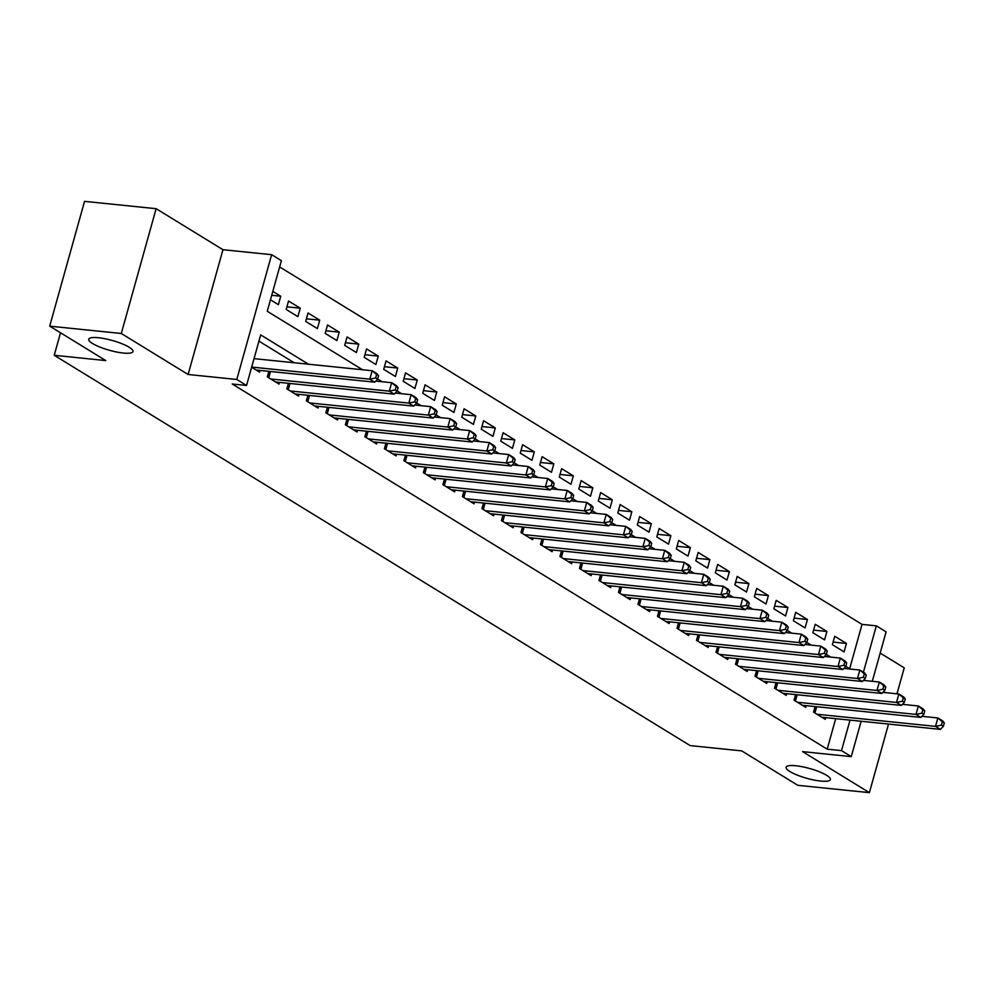 <?xml version="1.0" encoding="UTF-8"?>
<svg xmlns="http://www.w3.org/2000/svg" width="994" height="994" viewBox="0 0 994 994"><rect width="100%" height="100%" fill="white"/><g stroke="black" fill="none" stroke-linecap="round" stroke-linejoin="round"><path stroke-width="1.49" d="M795.747 765.74A22.986 5.094 15.6 0 1 819.205 771.717A22.986 5.094 15.6 0 1 830.363 779.582A22.986 5.094 15.6 0 1 820.721 781.073A22.986 5.094 15.6 0 1 797.263 775.096A22.986 5.094 15.6 0 1 786.105 767.231A22.986 5.094 15.6 0 1 795.747 765.74M98.369 337.712A22.986 5.094 15.6 0 1 121.827 343.688A22.986 5.094 15.6 0 1 132.997 351.553A22.986 5.094 15.6 0 1 123.343 353.044A22.986 5.094 15.6 0 1 99.885 347.068A22.986 5.094 15.6 0 1 88.727 339.202A22.986 5.094 15.6 0 1 98.369 337.712M849.659 668.714L862.034 624.381L876.348 625.847L886.101 631.836L872.297 681.312M896.986 693.812L904.229 667.856L880.175 653.083M861.139 721.259L851.262 756.62L802.58 751.626L869.39 792.64L797.797 785.31L741.71 750.88L690.159 745.599L54.235 355.293L105.786 360.573L49.7 326.144L84.54 201.36L156.133 208.69L121.293 333.487L188.114 374.489L236.796 379.472L271.635 254.688L281.389 260.676L267.262 311.271L362.562 369.756M188.114 374.489L222.954 249.705L156.133 208.69M222.954 249.705L271.635 254.688M862.034 624.381L279.637 266.926M869.39 792.64L888.537 724.067M49.7 326.144L121.293 333.487M815.092 706.572L813.539 712.139L825.244 719.321L825.716 717.631M795.585 694.595L794.032 700.174L805.736 707.355L806.209 705.653M776.078 682.617L774.525 688.196L786.229 695.378L786.701 693.688M756.571 670.652L755.018 676.231L766.722 683.412L767.194 681.71M737.063 658.674L735.51 664.253L747.215 671.435L747.687 669.732M717.556 646.709L716.003 652.275L727.707 659.457L728.18 657.767M698.049 634.731L696.496 640.31L708.2 647.492L708.672 645.789M678.542 622.753L676.989 628.332L688.693 635.514L689.165 633.824M659.034 610.788L657.481 616.355L669.186 623.549L669.658 621.846M639.527 598.81L637.974 604.389L649.678 611.571L650.151 609.869M620.02 586.833L618.467 592.412L630.171 599.593L630.643 597.903M600.513 574.867L598.96 580.446L610.664 587.628L611.136 585.926M581.005 562.89L579.452 568.469L591.157 575.65L591.629 573.96M561.498 550.924L559.945 556.491L571.649 563.685L572.122 561.983M541.991 538.947L540.438 544.526L552.142 551.707L552.614 550.005M522.484 526.969L520.931 532.548L532.635 539.73L533.107 538.04M502.976 515.004L501.423 520.583L513.128 527.764L513.6 526.062M483.469 503.026L481.916 508.605L493.62 515.787L494.093 514.097M463.962 491.061L462.409 496.627L474.113 503.821L474.585 502.119M444.455 479.083L442.902 484.662L454.606 491.844L455.078 490.141M424.947 467.105L423.394 472.684L435.099 479.866L435.571 478.176M405.453 455.14L403.887 460.719L415.591 467.901L416.064 466.198M385.945 443.162L384.38 448.741L396.084 455.923L396.556 454.233M366.438 431.197L364.873 436.764L376.577 443.958L377.049 442.255M346.931 419.219L345.365 424.798L357.07 431.98L357.542 430.278M327.424 407.242L325.858 412.821L337.562 420.002L338.035 418.312M307.916 395.277L306.351 400.855L318.055 408.037L318.527 406.335M288.409 383.299L286.844 388.878L298.548 396.059L299.02 394.369M268.902 371.334L267.336 376.9L279.041 384.094L279.513 382.392M271.722 295.305L280.73 296.237L272.816 291.379M286.906 306.835L300.238 308.202L288.533 301.02L286.173 309.457L297.877 316.639L300.238 308.202M306.413 318.813L319.733 320.18L308.041 312.998L305.68 321.422L317.384 328.604L319.733 320.18M325.92 330.791L339.24 332.145L327.535 324.963L325.187 333.4L336.891 340.582L339.24 332.145M345.427 342.756L358.747 344.123L347.043 336.941L344.694 345.365L356.399 352.559L358.747 344.123M364.935 354.734L378.254 356.101L366.55 348.919L364.202 357.343L375.906 364.525L378.254 356.101M384.442 366.699L397.762 368.066L386.057 360.884L383.709 369.321L395.413 376.502L397.762 368.066M403.949 378.677L417.269 380.043L405.564 372.862L403.216 381.286L414.92 388.468L417.269 380.043M423.456 390.654L436.776 392.009L425.072 384.827L422.723 393.264L434.428 400.445L436.776 392.009M442.964 402.62L456.283 403.986L444.579 396.805L442.231 405.241L453.935 412.423L456.283 403.986M462.471 414.597L475.791 415.964L464.086 408.782L461.738 417.207L473.442 424.388L475.791 415.964M481.978 426.563L495.298 427.929L483.593 420.748L481.245 429.184L492.949 436.366L495.298 427.929M501.485 438.54L514.805 439.907L503.101 432.725L500.752 441.15L512.457 448.344L514.805 439.907M520.993 450.518L534.312 451.885L522.608 444.691L520.26 453.127L531.964 460.309L534.312 451.885M540.5 462.483L553.82 463.85L542.115 456.668L539.767 465.105L551.471 472.287L553.82 463.85M560.007 474.461L573.327 475.828L561.622 468.646L559.274 477.07L570.978 484.252L573.327 475.828M579.502 486.426L592.834 487.793L581.13 480.611L578.781 489.048L590.486 496.23L592.834 487.793M599.009 498.404L612.341 499.771L600.637 492.589L598.289 501.013L609.993 508.207L612.341 499.771M618.516 510.382L631.849 511.748L620.144 504.554L617.796 512.991L629.5 520.173L631.849 511.748M638.024 522.347L651.356 523.714L639.651 516.532L637.303 524.969L649.007 532.15L651.356 523.714M657.531 534.325L670.863 535.691L659.159 528.51L656.81 536.934L668.515 544.116L670.863 535.691M677.038 546.29L690.37 547.657L678.666 540.475L676.318 548.912L688.022 556.093L690.37 547.657M696.545 558.268L709.878 559.634L698.173 552.453L695.825 560.877L707.529 568.071L709.878 559.634M716.053 570.245L729.385 571.612L717.68 564.418L715.332 572.855L727.036 580.036L729.385 571.612M735.56 582.211L748.892 583.577L737.188 576.396L734.839 584.832L746.544 592.014L748.892 583.577M755.067 594.188L768.399 595.555L756.695 588.373L754.347 596.798L766.051 603.979L768.399 595.555M774.574 606.166L787.907 607.52L776.202 600.339L773.854 608.775L785.558 615.957L787.907 607.52M794.082 618.131L807.414 619.498L795.709 612.316L793.361 620.741L805.065 627.935L807.414 619.498M813.589 630.109L826.921 631.476L815.217 624.282L812.868 632.718L824.573 639.9L826.921 631.476M270.467 299.815L278.37 304.661L280.73 296.237M832.376 644.696L844.08 651.878L846.428 643.441L834.724 636.259L832.376 644.696M308.488 364.214L260.676 334.879L246.549 385.461L232.223 383.995L827.194 749.165L835.706 718.65M294.162 362.748L258.925 341.128M251.631 367.258L259.533 372.116L260.006 370.414M60.51 332.779L54.235 355.293M851.262 756.62L841.508 750.632L850.032 720.116M827.194 749.165L841.508 750.632M246.549 385.461L236.796 379.472M863.401 672.242L876.348 625.847M377.683 379.037L382.069 381.733M397.19 391.002L401.576 393.699M416.697 402.98L421.083 405.676M436.204 414.958L440.591 417.654M455.712 426.923L460.098 429.619M475.219 438.901L479.605 441.597M494.726 450.866L499.112 453.562M514.233 462.844L518.619 465.54M533.741 474.821L538.127 477.518M553.248 486.787L557.634 489.483M572.743 498.764L577.141 501.461M592.25 510.73L596.649 513.426M611.757 522.707L616.156 525.404M631.265 534.685L635.663 537.381M650.772 546.65L655.17 549.347M670.279 558.628L674.678 561.324M689.786 570.593L694.185 573.289M709.294 582.571L713.692 585.267M728.801 594.549L733.199 597.245M748.308 606.514L752.706 609.21M767.815 618.492L772.214 621.188M787.323 630.469L791.721 633.153M806.83 642.435L811.228 645.131M826.337 654.412L830.736 657.109M845.844 666.378L850.243 669.074M833.096 642.074L846.428 643.441M251.681 367.072L369.818 379.174L374.688 382.168L256.129 370.017M254.042 358.635L372.166 370.737L377.037 373.732L378.602 375.744L376.651 374.552L375.707 377.919L377.658 379.124L378.602 375.744M375.707 377.919L369.818 379.174L372.166 370.737L376.651 374.552M374.688 382.168L377.658 379.124M270.753 379L389.325 391.139L394.196 394.133L275.636 381.994M375.744 381.087L391.673 382.715L396.544 385.709L398.109 387.722L396.159 386.517L395.214 389.897L397.165 391.089L398.109 387.722M395.214 389.897L389.325 391.139L391.673 382.715L396.159 386.517M394.196 394.133L397.165 391.089M290.26 390.977L408.82 403.117L413.703 406.111L295.143 393.959M395.252 393.052L411.181 394.693L416.051 397.675L417.617 399.687L415.666 398.495L414.722 401.862L416.672 403.067L417.617 399.687M414.722 401.862L408.82 403.117L411.181 394.693L415.666 398.495M413.703 406.111L416.672 403.067M309.768 402.943L428.327 415.094L433.21 418.089L314.651 405.937M414.759 405.03L430.688 406.658L435.558 409.652L437.111 411.665L435.161 410.472L434.229 413.839L436.18 415.032L437.111 411.665M434.229 413.839L428.327 415.094L430.688 406.658L435.161 410.472M433.21 418.089L436.18 415.032M329.275 414.92L447.834 427.06L452.717 430.054L334.158 417.915M434.266 416.995L450.195 418.636L455.066 421.63L456.619 423.643L454.668 422.438L453.736 425.817L455.687 427.01L456.619 423.643M453.736 425.817L447.834 427.06L450.195 418.636L454.668 422.438M452.717 430.054L455.687 427.01M348.782 426.886L467.342 439.037L472.225 442.032L353.665 429.88M453.773 428.973L469.702 430.601L474.573 433.595L476.126 435.608L474.175 434.415L473.243 437.782L475.194 438.988L476.126 435.608M473.243 437.782L467.342 439.037L469.702 430.601L474.175 434.415M472.225 442.032L475.194 438.988M368.289 438.863L486.849 451.015L491.732 453.997L373.16 441.858M473.281 440.951L489.21 442.578L494.08 445.573L495.633 447.586L493.683 446.381L492.751 449.76L494.701 450.953L495.633 447.586M492.751 449.76L486.849 451.015L489.21 442.578L493.683 446.381M491.732 453.997L494.701 450.953M387.797 450.841L506.356 462.98L511.239 465.975L392.667 453.836M492.788 452.916L508.717 454.556L513.587 457.538L515.14 459.551L513.19 458.358L512.258 461.738L514.209 462.931L515.14 459.551M512.258 461.738L506.356 462.98L508.717 454.556L513.19 458.358M511.239 465.975L514.209 462.931M407.304 462.806L525.863 474.958L530.746 477.952L412.175 465.801M512.295 464.894L528.224 466.521L533.095 469.516L534.648 471.529L532.697 470.336L531.765 473.703L533.716 474.896L534.648 471.529M531.765 473.703L525.863 474.958L528.224 466.521L532.697 470.336M530.746 477.952L533.716 474.896M426.811 474.784L545.371 486.923L550.254 489.918L431.682 477.779M531.802 476.859L547.731 478.499L552.602 481.494L554.155 483.506L552.204 482.301L551.272 485.681L553.223 486.874L554.155 483.506M551.272 485.681L545.371 486.923L547.731 478.499L552.204 482.301M550.254 489.918L553.223 486.874M446.318 486.749L564.878 498.901L569.761 501.895L451.189 489.744M551.31 488.837L567.239 490.464L572.109 493.459L573.662 495.472L571.712 494.279L570.78 497.646L572.73 498.851L573.662 495.472M570.78 497.646L564.878 498.901L567.239 490.464L571.712 494.279M569.761 501.895L572.73 498.851M465.826 498.727L584.385 510.879L589.268 513.861L470.696 501.721M570.817 500.814L586.746 502.442L591.616 505.437L593.169 507.449L591.219 506.257L590.287 509.624L592.238 510.817L593.169 507.449M590.287 509.624L584.385 510.879L586.746 502.442L591.219 506.257M589.268 513.861L592.238 510.817M485.333 510.705L603.892 522.844L608.775 525.838L490.204 513.699M590.324 512.78L606.253 514.42L611.124 517.402L612.677 519.415L610.726 518.222L609.794 521.601L611.745 522.794L612.677 519.415M609.794 521.601L603.892 522.844L606.253 514.42L610.726 518.222M608.775 525.838L611.745 522.794M504.84 522.67L623.4 534.822L628.283 537.816L509.711 525.664M609.831 524.757L625.76 526.385L630.631 529.38L632.184 531.392L630.233 530.2L629.301 533.567L631.252 534.772L632.184 531.392M629.301 533.567L623.4 534.822L625.76 526.385L630.233 530.2M628.283 537.816L631.252 534.772M524.347 534.648L642.907 546.787L647.79 549.781L529.218 537.642M629.339 536.723L645.268 538.363L650.138 541.357L651.691 543.37L649.741 542.165L648.796 545.544L650.747 546.737L651.691 543.37M648.796 545.544L642.907 546.787L645.268 538.363L649.741 542.165M647.79 549.781L650.747 546.737M543.855 546.613L662.414 558.765L667.297 561.759L548.725 549.607M648.846 548.7L664.775 550.328L669.645 553.323L671.198 555.335L669.248 554.143L668.303 557.51L670.254 558.715L671.198 555.335M668.303 557.51L662.414 558.765L664.775 550.328L669.248 554.143M667.297 561.759L670.254 558.715M563.362 558.591L681.921 570.742L686.804 573.724L568.233 561.585M668.353 560.678L684.282 562.306L689.153 565.3L690.706 567.313L688.755 566.12L687.811 569.487L689.761 570.68L690.706 567.313M687.811 569.487L681.921 570.742L684.282 562.306L688.755 566.12M686.804 573.724L689.761 570.68M582.869 570.568L701.429 582.708L706.312 585.702L587.74 573.563M687.86 572.643L703.789 574.284L708.66 577.278L710.213 579.291L708.262 578.086L707.318 581.465L709.269 582.658L710.213 579.291M707.318 581.465L701.429 582.708L703.789 574.284L708.262 578.086M706.312 585.702L709.269 582.658M602.376 582.534L720.936 594.685L725.819 597.68L607.247 585.528M707.368 584.621L723.297 586.249L728.167 589.243L729.72 591.256L727.77 590.063L726.825 593.43L728.776 594.636L729.72 591.256M726.825 593.43L720.936 594.685L723.297 586.249L727.77 590.063M725.819 597.68L728.776 594.636M621.884 594.511L740.443 606.651L745.326 609.645L626.754 597.506M726.875 596.586L742.804 598.226L747.674 601.221L749.227 603.234L747.277 602.029L746.332 605.408L748.283 606.601L749.227 603.234M746.332 605.408L740.443 606.651L742.804 598.226L747.277 602.029M745.326 609.645L748.283 606.601M641.391 606.477L759.95 618.628L764.833 621.623L646.262 609.471M746.382 608.564L762.311 610.192L767.182 613.186L768.735 615.199L766.784 614.006L765.84 617.373L767.79 618.579L768.735 615.199M765.84 617.373L759.95 618.628L762.311 610.192L766.784 614.006M764.833 621.623L767.79 618.579M660.898 618.454L779.458 630.606L784.341 633.6L665.769 621.449M765.889 620.542L781.818 622.169L786.689 625.164L788.242 627.177L786.291 625.984L785.347 629.351L787.298 630.544L788.242 627.177M785.347 629.351L779.458 630.606L781.818 622.169L786.291 625.984M784.341 633.6L787.298 630.544M680.405 630.432L798.965 642.571L803.848 645.566L685.276 633.427M785.397 632.507L801.326 634.147L806.196 637.142L807.749 639.154L805.799 637.949L804.854 641.329L806.805 642.522L807.749 639.154M804.854 641.329L798.965 642.571L801.326 634.147L805.799 637.949M803.848 645.566L806.805 642.522M699.913 642.397L818.472 654.549L823.355 657.543L704.783 645.392M804.904 644.485L820.833 646.112L825.703 649.107L827.256 651.12L825.306 649.927L824.361 653.294L826.312 654.499L827.256 651.12M824.361 653.294L818.472 654.549L820.833 646.112L825.306 649.927M823.355 657.543L826.312 654.499M719.42 654.375L837.979 666.514L842.862 669.509L724.291 657.369M824.411 656.462L840.34 658.09L845.211 661.085L846.764 663.097L844.813 661.892L843.869 665.272L845.819 666.465L846.764 663.097M843.869 665.272L837.979 666.514L840.34 658.09L844.813 661.892M842.862 669.509L845.819 666.465M738.927 666.353L857.487 678.492L862.37 681.486L743.798 669.335M843.918 668.428L859.847 670.055L864.718 673.05L866.271 675.063L864.32 673.87L863.376 677.237L865.327 678.442L866.271 675.063M863.376 677.237L857.487 678.492L859.847 670.055L864.32 673.87M862.37 681.486L865.327 678.442M758.434 678.318L876.994 690.47L881.877 693.464L763.305 681.312M863.413 680.405L879.355 682.033L884.225 685.028L885.778 687.04L883.828 685.848L882.883 689.215L884.834 690.408L885.778 687.04M882.883 689.215L876.994 690.47L879.355 682.033L883.828 685.848M881.877 693.464L884.834 690.408M777.942 690.296L896.501 702.435L901.384 705.429L782.812 693.29M882.92 692.371L898.849 694.011L903.732 697.005L905.285 699.018L903.335 697.813L902.39 701.192L904.341 702.385L905.285 699.018M902.39 701.192L896.501 702.435L898.849 694.011L903.335 697.813M901.384 705.429L904.341 702.385M797.449 702.261L916.008 714.413L920.891 717.407L802.32 705.255M902.428 704.348L918.357 705.976L923.24 708.971L924.793 710.983L922.842 709.791L921.898 713.158L923.848 714.363L924.793 710.983M921.898 713.158L916.008 714.413L918.357 705.976L922.842 709.791M920.891 717.407L923.848 714.363M816.956 714.239L935.516 726.378L940.386 729.372L821.827 717.233M921.935 716.326L937.864 717.954L942.747 720.948L944.3 722.961L942.349 721.756L941.405 725.135L943.356 726.328L944.3 722.961M941.405 725.135L935.516 726.378L937.864 717.954L942.349 721.756M940.386 729.372L943.356 726.328M267.659 377.099L269.262 371.371M268.74 377.77L270.492 371.495M287.167 389.076L288.769 383.336M288.248 389.735L290 383.46M306.674 401.042L308.277 395.314M307.755 401.713L309.507 395.438M326.181 413.019L327.784 407.279M327.262 413.678L329.014 407.416M345.688 424.997L347.291 419.257M346.769 425.656L348.521 419.381M365.196 436.962L366.798 431.234M366.277 437.633L368.028 431.359M384.703 448.94L386.306 443.2M385.784 449.599L387.536 443.324M404.21 460.905L405.813 455.177M405.291 461.576L407.043 455.302M423.717 472.883L425.32 467.143M424.798 473.542L426.55 467.279M443.225 484.861L444.827 479.12M444.306 485.519L446.058 479.245M462.732 496.826L464.335 491.098M463.813 497.497L465.565 491.222M482.239 508.804L483.842 503.063M483.32 509.462L485.072 503.188M501.746 520.781L503.349 515.041M502.827 521.44L504.579 515.165M521.254 532.747L522.856 527.006M522.335 533.405L524.087 527.143M540.761 544.724L542.364 538.984M541.842 545.383L543.594 539.108M560.268 556.69L561.871 550.962M561.349 557.361L563.101 551.086M579.775 568.667L581.378 562.927M580.856 569.326L582.608 563.051M599.283 580.645L600.885 574.905M600.364 581.304L602.115 575.029M618.79 592.61L620.393 586.882M619.871 593.281L621.623 587.007M638.297 604.588L639.9 598.848M639.378 605.247L641.13 598.972M657.804 616.553L659.407 610.825M658.885 617.224L660.637 610.95M677.312 628.531L678.914 622.791M678.393 629.19L680.144 622.915M696.819 640.509L698.422 634.768M697.9 641.167L699.652 634.893M716.326 652.474L717.929 646.746M717.407 653.145L719.159 646.87M735.833 664.452L737.436 658.711M736.914 665.11L738.666 658.836M755.341 676.417L756.943 670.689M756.422 677.088L758.173 670.813M774.848 688.395L776.451 682.654M775.929 689.053L777.681 682.791M794.355 700.372L795.958 694.632M795.436 701.031L797.188 694.756M813.862 712.338L815.465 706.61M814.943 713.009L816.695 706.734"/></g></svg>
